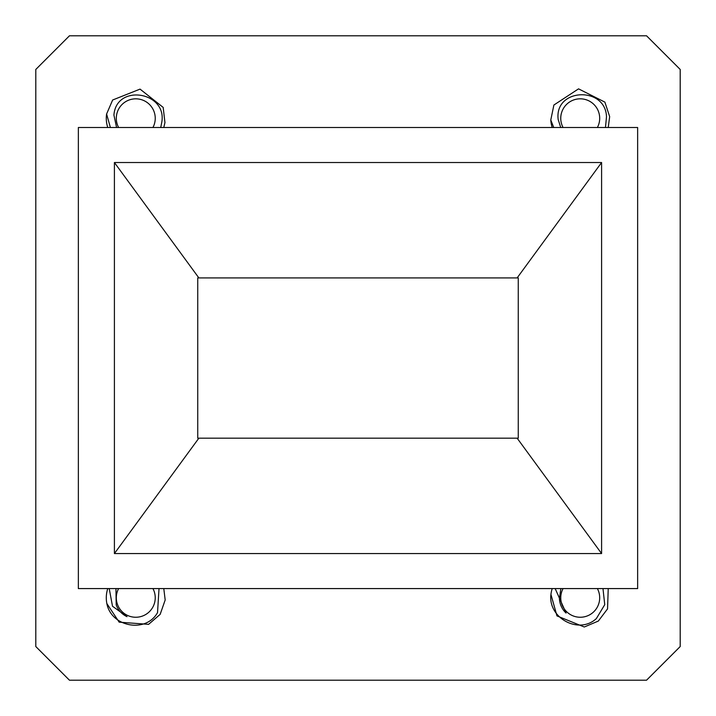 <?xml version="1.0" encoding="UTF-8"?>
<svg xmlns="http://www.w3.org/2000/svg" width="716" height="716" viewBox="0 0 716 716"><rect width="100%" height="100%" fill="white"/><g stroke="black" fill="none" stroke-linecap="round" stroke-linejoin="round"><path stroke-width="1.07" d="M109.217 588.579L112.51 606.246L127.009 616.664A20.818 20.818 0 0 1 116.198 604.859L115.956 588.579M118.623 588.579A19.475 19.475 0 0 0 125.676 614.435A19.475 19.475 0 0 0 152.929 588.579M159.024 588.579L157.529 612.601C145.867 633.624 111.123 626.84 106.854 603.552A29.49 29.49 0 0 1 107.767 588.579M163.785 588.579L165.181 599.972L160.151 614.382L165.181 599.972L163.785 588.579L165.181 599.972L160.151 614.382L165.181 599.972L163.785 588.579L165.181 599.972L160.151 614.382L148.588 624.352L119.178 622.168L106.854 603.552L119.178 622.168L148.588 624.352L160.151 614.382L148.588 624.352M597.377 127.511A19.475 19.475 0 0 0 579.128 98.853A19.475 19.475 0 0 0 563.071 127.511M560.744 127.511L558.185 119.545C554.059 88.023 605.602 85.983 606.497 116.806L605.467 127.511M552.215 127.511A29.49 29.49 0 0 1 550.783 119.966L553.898 105.019L578.555 88.856L604.886 102.128L609.665 116.627L608.233 127.511L609.665 116.627L608.233 127.511L609.665 116.627L604.886 102.128L578.555 88.856L553.898 105.019L550.783 119.966L553.898 105.019L578.555 88.856L604.886 102.128L609.665 116.627L604.886 102.128L578.555 88.856L553.898 105.019L550.783 119.966L553.898 105.019L578.555 88.856L604.886 102.128L609.665 116.627M550.783 119.966L553.737 127.511M152.929 127.511A19.475 19.475 0 0 0 138.591 99.032A19.475 19.475 0 0 0 118.623 127.511M116.583 127.511L113.925 115.097C116.216 83.396 167.114 91.729 161.807 122.105L160.733 127.511M107.767 127.511A29.49 29.49 0 0 1 106.594 114.023L112.645 100.007L140.041 89.115L163.176 107.4L164.949 122.561L163.785 127.511M106.594 114.023L112.645 100.007L140.041 89.115L163.176 107.4L164.949 122.561L163.176 107.4L140.041 89.115L112.645 100.007L106.594 114.023L112.645 100.007L140.041 89.115L163.176 107.4L164.949 122.561L163.176 107.4L140.041 89.115L112.645 100.007L106.594 114.023L110.398 127.511M555.168 588.579L566.087 613.066A20.818 20.818 0 0 1 559.429 598.513L560.861 588.579M563.071 588.579A19.475 19.475 0 0 0 592.186 613.156A19.475 19.475 0 0 0 597.377 588.579M602.988 588.579L604.743 604.671L596.383 618.552C578.841 634.994 547.847 617.881 550.935 594.405A29.49 29.49 0 0 1 552.215 588.579M608.233 588.579L607.544 608.886L598.334 621.058L607.544 608.886L608.233 588.579L607.544 608.886L598.334 621.058L607.544 608.886L608.233 588.579L607.544 608.886L598.334 621.058L584.274 627.001L556.958 615.903L550.935 594.405L556.958 615.903L584.274 627.001L598.334 621.058L584.274 627.001L556.958 615.903L550.935 594.405M566.087 613.066A20.818 20.818 0 0 1 563.805 610.578M197.741 277.915L197.741 438.174L518.259 438.174L518.259 277.915L197.741 277.915L197.741 438.174M518.259 438.174L518.259 277.915M517.131 438.174L601.592 553.558L601.592 162.523L517.131 277.915M198.869 438.174L114.408 553.558L601.592 553.558M198.869 277.915L114.408 162.523L114.408 553.558M601.592 162.523L114.408 162.523M637.643 127.511L78.357 127.511L78.357 588.579L637.643 588.579L637.643 127.511M35.8 646.548L35.8 69.452L69.452 35.8L646.548 35.8L680.2 69.452L680.2 646.548L646.548 680.2L69.452 680.2L35.8 646.548"/></g></svg>
